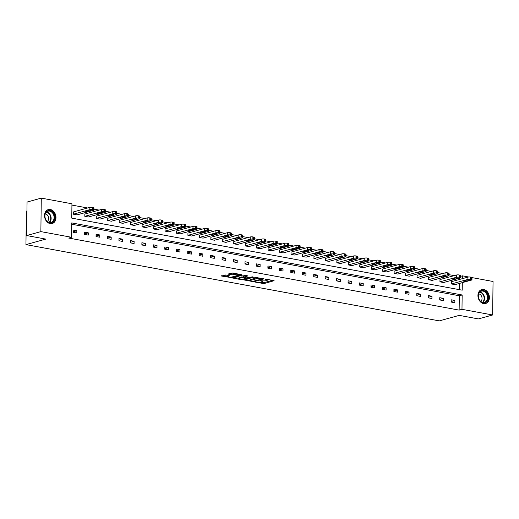 <?xml version="1.0" encoding="UTF-8"?>
<svg xmlns="http://www.w3.org/2000/svg" width="519" height="519" viewBox="0 0 519 519"><rect width="100%" height="100%" fill="white"/><g stroke="black" fill="none" stroke-linecap="round" stroke-linejoin="round"><path stroke-width="0.78" d="M254.829 282.018L263.879 283.614L274.123 280.708L266.111 279.131L265.079 279.228L266.318 279.533A2.919 0.649 -179.3 0 1 267.447 280.059A2.919 0.649 -179.3 0 1 266.837 280.448L266 280.682A2.919 0.649 -179.3 0 1 261.907 280.753L260.019 280.584L261.128 280.967A2.919 0.649 -179.3 0 1 262.257 281.499A2.919 0.649 -179.3 0 1 261.647 281.888L260.81 282.115A2.919 0.649 -179.3 0 1 256.717 282.187L254.829 282.018M50.343 209.501A7.247 5.599 -105.5 0 1 55.903 216.339A7.247 5.599 -105.5 0 1 52.185 223.546A7.247 5.599 -105.5 0 1 50.168 223.624A7.247 5.599 -105.5 0 1 44.602 216.78A7.247 5.599 -105.5 0 1 48.319 209.579A7.247 5.599 -105.5 0 1 50.343 209.501M483.753 289.479A7.247 5.599 -105.5 0 1 489.32 296.317A7.247 5.599 -105.5 0 1 485.596 303.524A7.247 5.599 -105.5 0 1 483.578 303.602A7.247 5.599 -105.5 0 1 478.012 296.764A7.247 5.599 -105.5 0 1 481.736 289.557A7.247 5.599 -105.5 0 1 483.753 289.479M225.557 274.986L221.626 276.069L231.409 277.62L241.646 274.72L232.791 272.981L227.912 274.071L231.909 274.908L234.873 274.415A2.439 0.545 -179.3 0 1 237.598 274.266A2.439 0.545 -179.3 0 1 239.24 274.804A2.439 0.545 -179.3 0 1 238.734 275.128L232.116 276.958A2.439 0.545 -179.3 0 1 229.398 277.107A2.439 0.545 -179.3 0 1 227.75 276.575A2.439 0.545 -179.3 0 1 228.263 276.244L229.554 275.823L229.197 275.654L225.557 274.986M471.992 277.6L493.05 281.486L492.641 314.981L478.421 318.919L459.218 315.377L439.314 320.885L25.95 244.605L45.854 239.097L26.651 235.555L40.871 231.617L41.28 198.115L71.94 203.779L71.765 218.129L462.215 290.179L462.306 282.634M492.641 314.981L461.981 309.324L462.157 294.974L71.706 222.923L71.531 237.274L40.871 231.617M71.531 237.274L68.683 238.059L459.14 310.115L461.981 309.324M243.878 279.923L253.823 281.759L264.067 278.852L253.927 277.14L243.878 279.923M241.335 279.709L232.48 277.976L242.717 275.07L247.991 275.887L243.534 277.263L246.304 277.873L252.967 276.776L242.62 279.689L241.335 279.709L241.341 279.209M26.651 235.555L27.059 202.053L41.28 198.115M26.956 210.941L26.359 211.103L25.95 244.605M105.376 212.174A1.855 0.415 -179.3 0 1 104.987 212.42L88.483 216.987L84.811 216.313L84.837 214.049L101.341 209.481A1.855 0.415 0.7 0 1 103.949 209.436L104.682 209.572A1.855 0.415 0.7 0 1 105.402 209.91L105.376 212.174A1.855 0.415 -179.3 0 0 104.656 211.836L103.923 211.7A1.855 0.415 -179.3 0 0 101.315 211.746L101.341 209.481M128.29 216.404A1.855 0.415 -179.3 0 1 127.901 216.65L111.397 221.217L107.725 220.536L107.751 218.272L124.255 213.711A1.855 0.415 0.7 0 1 126.863 213.666L127.596 213.802A1.855 0.415 0.7 0 1 128.316 214.139L128.29 216.404A1.855 0.415 -179.3 0 0 127.57 216.066L126.837 215.93A1.855 0.415 -179.3 0 0 124.229 215.969L124.255 213.711M151.198 220.627A1.855 0.415 -179.3 0 1 150.808 220.88L134.304 225.447L130.632 224.766L130.665 222.502L147.169 217.935A1.855 0.415 0.7 0 1 149.77 217.896L150.51 218.025A1.855 0.415 0.7 0 1 151.23 218.363L151.198 220.627A1.855 0.415 -179.3 0 0 150.478 220.29L149.744 220.153A1.855 0.415 -179.3 0 0 147.137 220.199L147.169 217.935M174.112 224.857A1.855 0.415 -179.3 0 1 173.722 225.103L157.218 229.67L153.546 228.996L153.572 226.732L170.076 222.164A1.855 0.415 0.7 0 1 172.684 222.119L173.417 222.255A1.855 0.415 0.7 0 1 174.137 222.593L174.112 224.857A1.855 0.415 -179.3 0 0 173.391 224.519L172.658 224.383A1.855 0.415 -179.3 0 0 170.05 224.429L170.076 222.164M197.025 229.087A1.855 0.415 -179.3 0 1 196.636 229.333L180.132 233.9L176.46 233.219L176.486 230.961L192.99 226.394A1.855 0.415 0.7 0 1 195.598 226.349L196.331 226.485A1.855 0.415 0.7 0 1 197.051 226.822L197.025 229.087A1.855 0.415 -179.3 0 0 196.305 228.749L195.572 228.613A1.855 0.415 -179.3 0 0 192.964 228.658L192.99 226.394M219.933 233.31A1.855 0.415 -179.3 0 1 219.543 233.563L203.039 238.13L199.367 237.449L199.4 235.185L215.904 230.618A1.855 0.415 0.7 0 1 218.505 230.579L219.245 230.715A1.855 0.415 0.7 0 1 219.965 231.052L219.933 233.31A1.855 0.415 -179.3 0 0 219.213 232.973L218.48 232.843A1.855 0.415 -179.3 0 0 215.872 232.882L215.904 230.618M242.847 237.54A1.855 0.415 -179.3 0 1 242.457 237.786L225.953 242.354L222.281 241.679L222.307 239.415L238.811 234.848A1.855 0.415 0.7 0 1 241.419 234.802L242.152 234.938A1.855 0.415 0.7 0 1 242.873 235.276L242.847 237.54A1.855 0.415 -179.3 0 0 242.126 237.202L241.393 237.066A1.855 0.415 -179.3 0 0 238.785 237.112L238.811 234.848M265.76 241.77A1.855 0.415 -179.3 0 1 265.371 242.016L248.867 246.583L245.195 245.909L245.221 243.645L261.725 239.077A1.855 0.415 0.7 0 1 264.333 239.032L265.066 239.168A1.855 0.415 0.7 0 1 265.786 239.506L265.76 241.77A1.855 0.415 -179.3 0 0 265.04 241.432L264.307 241.296A1.855 0.415 -179.3 0 0 261.699 241.341L261.725 239.077M288.668 246A1.855 0.415 -179.3 0 1 288.279 246.246L271.774 250.813L268.102 250.132L268.135 247.868L284.639 243.301A1.855 0.415 0.7 0 1 287.241 243.262L287.98 243.398A1.855 0.415 0.7 0 1 288.7 243.735L288.668 246A1.855 0.415 -179.3 0 0 287.948 245.662L287.215 245.526A1.855 0.415 -179.3 0 0 284.607 245.565L284.639 243.301M311.582 250.223A1.855 0.415 -179.3 0 1 311.192 250.469L294.688 255.037L291.016 254.362L291.042 252.098L307.546 247.531A1.855 0.415 0.7 0 1 310.154 247.485L310.887 247.621A1.855 0.415 0.7 0 1 311.608 247.959L311.582 250.223A1.855 0.415 -179.3 0 0 310.862 249.886L310.128 249.749A1.855 0.415 -179.3 0 0 307.52 249.795L307.546 247.531M334.496 254.453A1.855 0.415 -179.3 0 1 334.106 254.699L317.602 259.266L313.93 258.592L313.956 256.328L330.46 251.76A1.855 0.415 0.7 0 1 333.068 251.715L333.801 251.851A1.855 0.415 0.7 0 1 334.521 252.189L334.496 254.453A1.855 0.415 -179.3 0 0 333.775 254.115L333.036 253.979A1.855 0.415 -179.3 0 0 330.434 254.025L330.46 251.76M357.403 258.683A1.855 0.415 -179.3 0 1 357.014 258.929L340.509 263.496L336.837 262.815L336.87 260.551L353.374 255.99A1.855 0.415 0.7 0 1 355.976 255.945L356.715 256.081A1.855 0.415 0.7 0 1 357.435 256.418L357.403 258.683A1.855 0.415 -179.3 0 0 356.683 258.345L355.95 258.209A1.855 0.415 -179.3 0 0 353.342 258.248L353.374 255.99M380.317 262.906A1.855 0.415 -179.3 0 1 379.927 263.159L363.423 267.726L359.751 267.045L359.777 264.781L376.281 260.214A1.855 0.415 0.7 0 1 378.889 260.175L379.623 260.304A1.855 0.415 0.7 0 1 380.343 260.642L380.317 262.906A1.855 0.415 -179.3 0 0 379.597 262.569L378.864 262.432A1.855 0.415 -179.3 0 0 376.256 262.478L376.281 260.214M403.231 267.136A1.855 0.415 -179.3 0 1 402.841 267.382L386.337 271.95L382.665 271.275L382.691 269.011L399.195 264.443A1.855 0.415 0.7 0 1 401.803 264.398L402.536 264.534A1.855 0.415 0.7 0 1 403.257 264.872L403.231 267.136A1.855 0.415 -179.3 0 0 402.51 266.798L401.771 266.662A1.855 0.415 -179.3 0 0 399.169 266.708L399.195 264.443M426.138 271.366A1.855 0.415 -179.3 0 1 425.749 271.612L409.244 276.179L405.573 275.498L405.605 273.241L422.109 268.673A1.855 0.415 0.7 0 1 424.711 268.628L425.45 268.764A1.855 0.415 0.7 0 1 426.17 269.102L426.138 271.366A1.855 0.415 -179.3 0 0 425.418 271.028L424.685 270.892A1.855 0.415 -179.3 0 0 422.077 270.937L422.109 268.673M449.052 275.589A1.855 0.415 -179.3 0 1 448.663 275.842L432.158 280.409L428.486 279.728L428.512 277.464L445.017 272.897A1.855 0.415 0.7 0 1 447.625 272.858L448.358 272.994A1.855 0.415 0.7 0 1 449.078 273.331L449.052 275.589A1.855 0.415 -179.3 0 0 448.332 275.252L447.599 275.122A1.855 0.415 -179.3 0 0 444.991 275.161L445.017 272.897M471.966 279.819A1.855 0.415 -179.3 0 1 471.576 280.065L455.072 284.633L451.4 283.958L451.426 281.694L467.93 277.127A1.855 0.415 0.7 0 1 470.538 277.081L471.271 277.217A1.855 0.415 0.7 0 1 471.992 277.555L471.966 279.819A1.855 0.415 -179.3 0 0 471.246 279.482L470.506 279.345A1.855 0.415 -179.3 0 0 467.904 279.391L467.93 277.127M459.386 289.654L459.464 283.419M459.51 279.456L459.529 278.119M454.235 275.634L449.065 274.681M442.778 273.519L437.608 272.566M431.321 271.405L426.151 270.451M419.865 269.29L414.694 268.336M408.408 267.175L403.237 266.221M396.957 265.066L391.787 264.106M385.5 262.951L380.33 261.998M374.043 260.836L368.873 259.883M362.586 258.722L357.416 257.768M351.129 256.607L345.959 255.653M339.673 254.492L334.502 253.538M328.222 252.377L323.052 251.423M316.765 250.268L311.595 249.315M305.308 248.153L300.138 247.2M293.851 246.038L288.681 245.085M282.394 243.924L277.224 242.97M270.937 241.809L265.767 240.855M259.487 239.694L254.316 238.74M248.03 237.579L242.86 236.625M236.573 235.47L231.403 234.517M225.116 233.355L219.946 232.402M213.659 231.24L208.489 230.287M202.209 229.126L197.032 228.172M190.752 227.011L185.581 226.057M179.295 224.896L174.125 223.942M167.838 222.787L162.668 221.827M156.381 220.672L151.211 219.719M144.924 218.557L139.754 217.604M133.474 216.442L128.297 215.489M122.017 214.328L116.846 213.374M110.56 212.213L105.389 211.259M99.103 210.098L93.933 209.144M87.646 207.989L71.92 205.083M460.509 277.704A1.855 0.415 -179.3 0 1 460.119 277.957L443.615 282.518L439.943 281.843L439.969 279.579L456.473 275.012A1.855 0.415 0.7 0 1 459.081 274.966L459.815 275.102A1.855 0.415 0.7 0 1 460.535 275.44L460.509 277.704A1.855 0.415 -179.3 0 0 459.789 277.367L459.056 277.23A1.855 0.415 -179.3 0 0 456.448 277.276L456.473 275.012M437.595 273.481A1.855 0.415 -179.3 0 1 437.206 273.727L420.701 278.294L417.029 277.613L417.055 275.349L433.566 270.788A1.855 0.415 0.7 0 1 436.168 270.743L436.901 270.879A1.855 0.415 0.7 0 1 437.621 271.216L437.595 273.481A1.855 0.415 -179.3 0 0 436.875 273.143L436.142 273.007A1.855 0.415 -179.3 0 0 433.534 273.046L433.566 270.788M414.687 269.251A1.855 0.415 -179.3 0 1 414.298 269.497L397.794 274.064L394.122 273.39L394.148 271.126L410.652 266.558A1.855 0.415 0.7 0 1 413.26 266.513L413.993 266.649A1.855 0.415 0.7 0 1 414.713 266.987L414.687 269.251A1.855 0.415 -179.3 0 0 413.961 268.913L413.228 268.777A1.855 0.415 -179.3 0 0 410.626 268.823L410.652 266.558M391.774 265.021A1.855 0.415 -179.3 0 1 391.384 265.267L374.88 269.835L371.208 269.16L371.234 266.896L387.738 262.329A1.855 0.415 0.7 0 1 390.346 262.283L391.079 262.419A1.855 0.415 0.7 0 1 391.8 262.757L391.774 265.021A1.855 0.415 -179.3 0 0 391.054 264.684L390.32 264.547A1.855 0.415 -179.3 0 0 387.712 264.593L387.738 262.329M368.86 260.791A1.855 0.415 -179.3 0 1 368.471 261.044L351.966 265.611L348.294 264.93L348.327 262.666L364.831 258.099A1.855 0.415 0.7 0 1 367.433 258.06L368.166 258.196A1.855 0.415 0.7 0 1 368.886 258.533L368.86 260.791A1.855 0.415 -179.3 0 0 368.14 260.454L367.407 260.324A1.855 0.415 -179.3 0 0 364.799 260.363L364.831 258.099M345.952 256.568A1.855 0.415 -179.3 0 1 345.563 256.814L329.059 261.381L325.387 260.707L325.413 258.443L341.917 253.875A1.855 0.415 0.7 0 1 344.525 253.83L345.258 253.966A1.855 0.415 0.7 0 1 345.978 254.304L345.952 256.568A1.855 0.415 -179.3 0 0 345.232 256.23L344.493 256.094A1.855 0.415 -179.3 0 0 341.891 256.139L341.917 253.875M323.039 252.338A1.855 0.415 -179.3 0 1 322.649 252.584L306.145 257.152L302.473 256.477L302.499 254.213L319.003 249.645A1.855 0.415 0.7 0 1 321.611 249.6L322.344 249.736A1.855 0.415 0.7 0 1 323.065 250.074L323.039 252.338A1.855 0.415 -179.3 0 0 322.318 252L321.585 251.864A1.855 0.415 -179.3 0 0 318.977 251.91L319.003 249.645M300.125 248.108A1.855 0.415 -179.3 0 1 299.735 248.361L283.231 252.928L279.559 252.247L279.592 249.983L296.096 245.416A1.855 0.415 0.7 0 1 298.697 245.377L299.431 245.506A1.855 0.415 0.7 0 1 300.151 245.844L300.125 248.108A1.855 0.415 -179.3 0 0 299.405 247.771L298.672 247.634A1.855 0.415 -179.3 0 0 296.064 247.68L296.096 245.416M277.217 243.885A1.855 0.415 -179.3 0 1 276.828 244.131L260.324 248.698L256.652 248.017L256.678 245.759L273.182 241.192A1.855 0.415 0.7 0 1 275.79 241.147L276.523 241.283A1.855 0.415 0.7 0 1 277.243 241.62L277.217 243.885A1.855 0.415 -179.3 0 0 276.497 243.547L275.758 243.411A1.855 0.415 -179.3 0 0 273.156 243.456L273.182 241.192M254.304 239.655A1.855 0.415 -179.3 0 1 253.914 239.901L237.41 244.468L233.738 243.794L233.764 241.53L250.268 236.962A1.855 0.415 0.7 0 1 252.876 236.917L253.609 237.053A1.855 0.415 0.7 0 1 254.329 237.391L254.304 239.655A1.855 0.415 -179.3 0 0 253.583 239.317L252.85 239.181A1.855 0.415 -179.3 0 0 250.242 239.227L250.268 236.962M231.39 235.425A1.855 0.415 -179.3 0 1 231 235.678L214.496 240.239L210.824 239.564L210.857 237.3L227.361 232.733A1.855 0.415 0.7 0 1 229.962 232.687L230.696 232.823A1.855 0.415 0.7 0 1 231.416 233.161L231.39 235.425A1.855 0.415 -179.3 0 0 230.67 235.088L229.936 234.951A1.855 0.415 -179.3 0 0 227.328 234.997L227.361 232.733M208.482 231.202A1.855 0.415 -179.3 0 1 208.093 231.448L191.589 236.015L187.917 235.334L187.943 233.07L204.447 228.509A1.855 0.415 0.7 0 1 207.055 228.464L207.788 228.6A1.855 0.415 0.7 0 1 208.508 228.937L208.482 231.202A1.855 0.415 -179.3 0 0 207.762 230.864L207.023 230.728A1.855 0.415 -179.3 0 0 204.421 230.767L204.447 228.509M185.568 226.972A1.855 0.415 -179.3 0 1 185.179 227.218L168.675 231.785L165.003 231.111L165.029 228.847L181.533 224.279A1.855 0.415 0.7 0 1 184.141 224.234L184.874 224.37A1.855 0.415 0.7 0 1 185.594 224.708L185.568 226.972A1.855 0.415 -179.3 0 0 184.848 226.634L184.115 226.498A1.855 0.415 -179.3 0 0 181.507 226.544L181.533 224.279M162.655 222.742A1.855 0.415 -179.3 0 1 162.265 222.988L145.761 227.556L142.089 226.881L142.122 224.617L158.626 220.05A1.855 0.415 0.7 0 1 161.227 220.004L161.96 220.14A1.855 0.415 0.7 0 1 162.687 220.478L162.655 222.742A1.855 0.415 -179.3 0 0 161.934 222.404L161.201 222.268A1.855 0.415 -179.3 0 0 158.593 222.314L158.626 220.05M139.747 218.512A1.855 0.415 -179.3 0 1 139.358 218.765L122.854 223.332L119.182 222.651L119.208 220.387L135.712 215.82A1.855 0.415 0.7 0 1 138.32 215.781L139.053 215.917A1.855 0.415 0.7 0 1 139.773 216.254L139.747 218.512A1.855 0.415 -179.3 0 0 139.027 218.175L138.288 218.045A1.855 0.415 -179.3 0 0 135.686 218.084L135.712 215.82M116.833 214.289A1.855 0.415 -179.3 0 1 116.444 214.535L99.94 219.102L96.268 218.428L96.294 216.163L112.798 211.596A1.855 0.415 0.7 0 1 115.406 211.551L116.139 211.687A1.855 0.415 0.7 0 1 116.859 212.024L116.833 214.289A1.855 0.415 -179.3 0 0 116.113 213.951L115.38 213.815A1.855 0.415 -179.3 0 0 112.772 213.86L112.798 211.596M93.92 210.059A1.855 0.415 -179.3 0 1 93.53 210.305L77.026 214.872L73.354 214.198L73.387 211.934L89.891 207.366A1.855 0.415 0.7 0 1 92.492 207.321L93.232 207.457A1.855 0.415 0.7 0 1 93.952 207.795L93.92 210.059A1.855 0.415 -179.3 0 0 93.199 209.721L92.466 209.585A1.855 0.415 -179.3 0 0 89.858 209.631L89.891 207.366M460.522 276.342L462.39 275.829L468.754 277.003M462.358 278.671L462.39 275.829M459.14 310.115L459.315 295.765L71.687 224.234M459.315 295.765L462.157 294.974M73.16 230.04L76.831 230.721L76.806 232.979L73.134 232.304L73.16 230.04M84.616 232.155L88.288 232.83L88.262 235.094L84.591 234.419L84.616 232.155M96.073 234.27L99.745 234.945L99.719 237.209L96.047 236.534L96.073 234.27M107.53 236.385L111.202 237.06L111.176 239.324L107.504 238.649L107.53 236.385M118.987 238.493L122.659 239.175L122.633 241.439L118.961 240.758L118.987 238.493M130.444 240.608L134.116 241.29L134.084 243.554L130.412 242.873L130.444 240.608M141.895 242.723L145.567 243.405L145.541 245.662L141.869 244.987L141.895 242.723M153.352 244.838L157.023 245.513L156.998 247.777L153.326 247.102L153.352 244.838M164.808 246.953L168.48 247.628L168.454 249.892L164.782 249.217L164.808 246.953M176.265 249.068L179.937 249.743L179.911 252.007L176.239 251.332L176.265 249.068M187.722 251.183L191.394 251.858L191.362 254.122L187.696 253.441L187.722 251.183M199.179 253.291L202.851 253.973L202.819 256.237L199.147 255.556L199.179 253.291M210.63 255.406L214.302 256.088L214.276 258.352L210.604 257.671L210.63 255.406M222.087 257.521L225.759 258.203L225.733 260.46L222.061 259.785L222.087 257.521M233.544 259.636L237.215 260.311L237.189 262.575L233.518 261.9L233.544 259.636M245 261.751L248.672 262.426L248.646 264.69L244.974 264.015L245 261.751M256.457 263.866L260.129 264.541L260.097 266.805L256.431 266.13L256.457 263.866M267.914 265.981L271.586 266.656L271.554 268.92L267.882 268.239L267.914 265.981M279.365 268.089L283.037 268.771L283.011 271.035L279.339 270.354L279.365 268.089M290.822 270.204L294.494 270.886L294.468 273.15L290.796 272.469L290.822 270.204M302.279 272.319L305.951 273L305.925 275.258L302.253 274.583L302.279 272.319M313.736 274.434L317.407 275.109L317.381 277.373L313.71 276.698L313.736 274.434M325.192 276.549L328.864 277.224L328.832 279.488L325.16 278.813L325.192 276.549M336.649 278.664L340.321 279.339L340.289 281.603L336.617 280.928L336.649 278.664M348.1 280.773L351.772 281.454L351.746 283.718L348.074 283.037L348.1 280.773M359.557 282.887L363.229 283.569L363.203 285.833L359.531 285.152L359.557 282.887M371.014 285.002L374.686 285.684L374.66 287.948L370.988 287.267L371.014 285.002M382.471 287.117L386.142 287.792L386.117 290.056L382.445 289.381L382.471 287.117M393.927 289.232L397.599 289.907L397.567 292.171L393.895 291.496L393.927 289.232M405.384 291.347L409.056 292.022L409.024 294.286L405.352 293.611L405.384 291.347M416.835 293.462L420.507 294.137L420.481 296.401L416.809 295.72L416.835 293.462M428.292 295.571L431.964 296.252L431.938 298.516L428.266 297.835L428.292 295.571M439.749 297.685L443.421 298.367L443.395 300.631L439.723 299.95L439.749 297.685M451.206 299.8L454.878 300.482L454.852 302.739L451.18 302.064L451.206 299.8M454.878 300.482L451.186 301.5M443.421 298.367L439.729 299.385M431.964 296.252L428.272 297.27M420.507 294.137L416.815 295.162M409.056 292.022L405.358 293.047M397.599 289.907L393.908 290.932M386.142 287.792L382.451 288.817M374.686 285.684L370.994 286.702M363.229 283.569L359.537 284.587M351.772 281.454L348.08 282.472M340.321 279.339L336.623 280.364M328.864 277.224L325.173 278.249M317.407 275.109L313.716 276.134M305.951 273L302.259 274.019M294.494 270.886L290.802 271.904M283.037 268.771L279.345 269.789M271.586 266.656L267.888 267.674M260.129 264.541L256.438 265.566M248.672 262.426L244.981 263.451M237.215 260.311L233.524 261.336M225.759 258.203L222.067 259.221M214.302 256.088L210.61 257.106M202.851 253.973L199.153 254.991M191.394 251.858L187.703 252.876M179.937 249.743L176.246 250.768M168.48 247.628L164.789 248.653M157.023 245.513L153.332 246.538M145.567 243.405L141.875 244.423M134.116 241.29L130.418 242.308M122.659 239.175L118.968 240.193M111.202 237.06L107.511 238.085M99.745 234.945L96.054 235.97M88.288 232.83L84.597 233.855M76.831 230.721L73.14 231.74M260.077 282.258L263.892 282.706L272.533 280.318M245.286 279.533L250.359 280.468M252.532 281.415L262.251 278.963L261.089 278.567A2.919 0.649 -179.3 0 0 256.996 278.632L250.969 280.305A2.919 0.649 -179.3 0 0 250.359 280.695A2.919 0.649 -179.3 0 0 251.488 281.22L252.532 281.415M257.742 277.587A2.919 0.649 -179.3 0 0 257.009 277.73L256.996 278.632M250.359 280.695L250.372 279.786A2.919 0.649 -179.3 0 1 250.982 279.397L257.009 277.73M238.987 278.372L234.082 277.464M246.402 275.492L243.735 276.231L243.534 277.263M239.499 278.307A2.439 0.545 -179.3 0 0 238.987 278.632A2.439 0.545 -179.3 0 0 240.634 279.17A2.439 0.545 -179.3 0 0 243.353 279.021L245.682 278.372L245.519 278.087L241.828 277.665L239.499 278.307L239.506 277.406A2.439 0.545 -179.3 0 0 239 277.73L238.987 278.632M239.506 277.406L243.541 276.815M228.003 275.433A2.439 0.545 -179.3 0 0 227.763 275.667L227.75 276.575M235.237 273.435A2.439 0.545 -179.3 0 0 234.886 273.513L234.873 274.415M229.515 273.558L231.915 274L234.886 273.513M239.246 274.551L240.057 274.324M222.872 275.394L227.75 276.296M451.4 283.958L467.904 279.391M466.516 280.078L463.785 280.837A1.486 0.331 -179.3 0 0 463.473 281.032A1.486 0.331 -179.3 0 0 464.479 281.356A1.486 0.331 -179.3 0 0 466.133 281.266L468.865 280.513A1.486 0.331 -179.3 0 0 469.176 280.312A1.486 0.331 -179.3 0 0 468.177 279.988A1.486 0.331 -179.3 0 0 466.516 280.078M439.943 281.843L456.448 277.276M455.059 277.963L452.328 278.722A1.486 0.331 -179.3 0 0 452.017 278.917A1.486 0.331 -179.3 0 0 453.022 279.248A1.486 0.331 -179.3 0 0 454.683 279.157L457.408 278.398A1.486 0.331 -179.3 0 0 457.719 278.197A1.486 0.331 -179.3 0 0 456.72 277.873A1.486 0.331 -179.3 0 0 455.059 277.963M428.486 279.728L444.991 275.161M443.602 275.849L440.878 276.608A1.486 0.331 -179.3 0 0 440.566 276.802A1.486 0.331 -179.3 0 0 441.565 277.133A1.486 0.331 -179.3 0 0 443.226 277.042L445.957 276.283A1.486 0.331 -179.3 0 0 446.269 276.089A1.486 0.331 -179.3 0 0 445.263 275.758A1.486 0.331 -179.3 0 0 443.602 275.849M487.542 294.403A6.267 4.84 -105.5 0 1 485.622 302.415A6.267 4.84 -105.5 0 1 478.881 298.931A6.267 4.84 -105.5 0 1 480.795 290.919A6.267 4.84 -105.5 0 1 487.542 294.403M478.92 298.84A5.806 4.483 74.5 0 0 484.474 302.337A5.806 4.483 74.5 0 0 486.939 294.649A5.806 4.483 74.5 0 0 481.379 291.146A5.806 4.483 74.5 0 0 478.92 298.84M480.789 301.409A4.133 3.192 74.5 0 0 481.632 296.401A4.133 3.192 74.5 0 0 478.693 293.845M484.947 303.647A7.201 5.56 74.5 0 0 485.129 303.602A7.201 5.56 74.5 0 0 488.184 294.065A7.201 5.56 74.5 0 0 481.288 289.725A7.201 5.56 74.5 0 0 481.113 289.784M54.132 214.425A6.267 4.84 -105.5 0 1 52.211 222.437A6.267 4.84 -105.5 0 1 45.471 218.953A6.267 4.84 -105.5 0 1 47.385 210.941A6.267 4.84 -105.5 0 1 54.132 214.425M45.503 218.862A5.806 4.483 74.5 0 0 51.063 222.359A5.806 4.483 74.5 0 0 53.522 214.671A5.806 4.483 74.5 0 0 47.969 211.168A5.806 4.483 74.5 0 0 45.503 218.862M47.378 221.431A4.133 3.192 74.5 0 0 48.215 216.423A4.133 3.192 74.5 0 0 45.283 213.867M51.537 223.67A7.201 5.56 74.5 0 0 51.718 223.624A7.201 5.56 74.5 0 0 54.767 214.088A7.201 5.56 74.5 0 0 47.878 209.747A7.201 5.56 74.5 0 0 47.703 209.806L47.878 209.747M417.029 277.613L433.534 273.046M432.152 273.74L429.421 274.493A1.486 0.331 -179.3 0 0 429.109 274.694A1.486 0.331 -179.3 0 0 430.108 275.018A1.486 0.331 -179.3 0 0 431.769 274.927L434.5 274.168A1.486 0.331 -179.3 0 0 434.812 273.974A1.486 0.331 -179.3 0 0 433.806 273.643A1.486 0.331 -179.3 0 0 432.152 273.74M405.573 275.498L422.077 270.937M420.695 271.625L417.964 272.378A1.486 0.331 -179.3 0 0 417.652 272.579A1.486 0.331 -179.3 0 0 418.658 272.903A1.486 0.331 -179.3 0 0 420.312 272.812L423.043 272.06A1.486 0.331 -179.3 0 0 423.355 271.859A1.486 0.331 -179.3 0 0 422.349 271.534A1.486 0.331 -179.3 0 0 420.695 271.625M394.122 273.39L410.626 268.823M409.238 269.51L406.507 270.263A1.486 0.331 -179.3 0 0 406.195 270.464A1.486 0.331 -179.3 0 0 407.201 270.788A1.486 0.331 -179.3 0 0 408.855 270.697L411.586 269.945A1.486 0.331 -179.3 0 0 411.898 269.744A1.486 0.331 -179.3 0 0 410.892 269.419A1.486 0.331 -179.3 0 0 409.238 269.51M382.665 271.275L399.169 266.708M397.781 267.395L395.05 268.148A1.486 0.331 -179.3 0 0 394.738 268.349A1.486 0.331 -179.3 0 0 395.744 268.673A1.486 0.331 -179.3 0 0 397.398 268.583L400.13 267.83A1.486 0.331 -179.3 0 0 400.441 267.629A1.486 0.331 -179.3 0 0 399.442 267.304A1.486 0.331 -179.3 0 0 397.781 267.395M371.208 269.16L387.712 264.593M386.324 265.28L383.593 266.039A1.486 0.331 -179.3 0 0 383.281 266.234A1.486 0.331 -179.3 0 0 384.287 266.558A1.486 0.331 -179.3 0 0 385.948 266.468L388.673 265.715A1.486 0.331 -179.3 0 0 388.984 265.514A1.486 0.331 -179.3 0 0 387.985 265.19A1.486 0.331 -179.3 0 0 386.324 265.28M359.751 267.045L376.256 262.478M374.867 263.165L372.142 263.924A1.486 0.331 -179.3 0 0 371.831 264.119A1.486 0.331 -179.3 0 0 372.83 264.45A1.486 0.331 -179.3 0 0 374.491 264.359L377.222 263.6A1.486 0.331 -179.3 0 0 377.534 263.405A1.486 0.331 -179.3 0 0 376.528 263.075A1.486 0.331 -179.3 0 0 374.867 263.165M348.294 264.93L364.799 260.363M363.417 261.051L360.686 261.81A1.486 0.331 -179.3 0 0 360.374 262.004A1.486 0.331 -179.3 0 0 361.373 262.335A1.486 0.331 -179.3 0 0 363.034 262.244L365.765 261.485A1.486 0.331 -179.3 0 0 366.077 261.291A1.486 0.331 -179.3 0 0 365.071 260.96A1.486 0.331 -179.3 0 0 363.417 261.051M336.837 262.815L353.342 258.248M351.96 258.942L349.229 259.695A1.486 0.331 -179.3 0 0 348.917 259.896A1.486 0.331 -179.3 0 0 349.923 260.22A1.486 0.331 -179.3 0 0 351.577 260.129L354.308 259.37A1.486 0.331 -179.3 0 0 354.62 259.176A1.486 0.331 -179.3 0 0 353.614 258.845A1.486 0.331 -179.3 0 0 351.96 258.942M325.387 260.707L341.891 256.139M340.503 256.827L337.772 257.58A1.486 0.331 -179.3 0 0 337.46 257.781A1.486 0.331 -179.3 0 0 338.466 258.105A1.486 0.331 -179.3 0 0 340.12 258.014L342.851 257.262A1.486 0.331 -179.3 0 0 343.163 257.061A1.486 0.331 -179.3 0 0 342.157 256.736A1.486 0.331 -179.3 0 0 340.503 256.827M313.93 258.592L330.434 254.025M329.046 254.712L326.315 255.465A1.486 0.331 -179.3 0 0 326.003 255.666A1.486 0.331 -179.3 0 0 327.009 255.99A1.486 0.331 -179.3 0 0 328.663 255.899L331.394 255.147A1.486 0.331 -179.3 0 0 331.706 254.946A1.486 0.331 -179.3 0 0 330.707 254.621A1.486 0.331 -179.3 0 0 329.046 254.712M302.473 256.477L318.977 251.91M317.589 252.597L314.858 253.35A1.486 0.331 -179.3 0 0 314.546 253.551A1.486 0.331 -179.3 0 0 315.552 253.875A1.486 0.331 -179.3 0 0 317.213 253.785L319.938 253.032A1.486 0.331 -179.3 0 0 320.249 252.831A1.486 0.331 -179.3 0 0 319.25 252.506A1.486 0.331 -179.3 0 0 317.589 252.597M291.016 254.362L307.52 249.795M306.132 250.482L303.407 251.241A1.486 0.331 -179.3 0 0 303.096 251.436A1.486 0.331 -179.3 0 0 304.095 251.767A1.486 0.331 -179.3 0 0 305.756 251.67L308.487 250.917A1.486 0.331 -179.3 0 0 308.799 250.716A1.486 0.331 -179.3 0 0 307.793 250.392A1.486 0.331 -179.3 0 0 306.132 250.482M279.559 252.247L296.064 247.68M294.682 248.367L291.95 249.126A1.486 0.331 -179.3 0 0 291.639 249.321A1.486 0.331 -179.3 0 0 292.638 249.652A1.486 0.331 -179.3 0 0 294.299 249.561L297.03 248.802A1.486 0.331 -179.3 0 0 297.342 248.607A1.486 0.331 -179.3 0 0 296.336 248.277A1.486 0.331 -179.3 0 0 294.682 248.367M268.102 250.132L284.607 245.565M283.225 246.253L280.494 247.012A1.486 0.331 -179.3 0 0 280.182 247.213A1.486 0.331 -179.3 0 0 281.188 247.537A1.486 0.331 -179.3 0 0 282.842 247.446L285.573 246.687A1.486 0.331 -179.3 0 0 285.885 246.493A1.486 0.331 -179.3 0 0 284.879 246.162A1.486 0.331 -179.3 0 0 283.225 246.253M256.652 248.017L273.156 243.456M271.768 244.144L269.037 244.897A1.486 0.331 -179.3 0 0 268.725 245.098A1.486 0.331 -179.3 0 0 269.731 245.422A1.486 0.331 -179.3 0 0 271.385 245.331L274.116 244.572A1.486 0.331 -179.3 0 0 274.428 244.378A1.486 0.331 -179.3 0 0 273.422 244.053A1.486 0.331 -179.3 0 0 271.768 244.144M245.195 245.909L261.699 241.341M260.311 242.029L257.58 242.782A1.486 0.331 -179.3 0 0 257.268 242.983A1.486 0.331 -179.3 0 0 258.274 243.307A1.486 0.331 -179.3 0 0 259.935 243.216L262.659 242.464A1.486 0.331 -179.3 0 0 262.971 242.263A1.486 0.331 -179.3 0 0 261.972 241.938A1.486 0.331 -179.3 0 0 260.311 242.029M233.738 243.794L250.242 239.227M248.854 239.914L246.123 240.667A1.486 0.331 -179.3 0 0 245.811 240.868A1.486 0.331 -179.3 0 0 246.817 241.192A1.486 0.331 -179.3 0 0 248.478 241.101L251.202 240.349A1.486 0.331 -179.3 0 0 251.514 240.148A1.486 0.331 -179.3 0 0 250.515 239.823A1.486 0.331 -179.3 0 0 248.854 239.914M222.281 241.679L238.785 237.112M237.397 237.799L234.672 238.558A1.486 0.331 -179.3 0 0 234.361 238.753A1.486 0.331 -179.3 0 0 235.36 239.077A1.486 0.331 -179.3 0 0 237.021 238.987L239.752 238.234A1.486 0.331 -179.3 0 0 240.063 238.033A1.486 0.331 -179.3 0 0 239.058 237.708A1.486 0.331 -179.3 0 0 237.397 237.799M210.824 239.564L227.328 234.997M225.947 235.684L223.215 236.443A1.486 0.331 -179.3 0 0 222.904 236.638A1.486 0.331 -179.3 0 0 223.903 236.969A1.486 0.331 -179.3 0 0 225.564 236.872L228.295 236.119A1.486 0.331 -179.3 0 0 228.607 235.918A1.486 0.331 -179.3 0 0 227.601 235.594A1.486 0.331 -179.3 0 0 225.947 235.684M199.367 237.449L215.872 232.882M214.49 233.569L211.758 234.329A1.486 0.331 -179.3 0 0 211.447 234.523A1.486 0.331 -179.3 0 0 212.453 234.854A1.486 0.331 -179.3 0 0 214.107 234.763L216.838 234.004A1.486 0.331 -179.3 0 0 217.15 233.81A1.486 0.331 -179.3 0 0 216.144 233.479A1.486 0.331 -179.3 0 0 214.49 233.569M187.917 235.334L204.421 230.767M203.033 231.461L200.302 232.214A1.486 0.331 -179.3 0 0 199.99 232.415A1.486 0.331 -179.3 0 0 200.996 232.739A1.486 0.331 -179.3 0 0 202.65 232.648L205.381 231.889A1.486 0.331 -179.3 0 0 205.693 231.695A1.486 0.331 -179.3 0 0 204.687 231.364A1.486 0.331 -179.3 0 0 203.033 231.461M176.46 233.219L192.964 228.658M191.576 229.346L188.845 230.099A1.486 0.331 -179.3 0 0 188.533 230.3A1.486 0.331 -179.3 0 0 189.539 230.624A1.486 0.331 -179.3 0 0 191.2 230.533L193.924 229.781A1.486 0.331 -179.3 0 0 194.236 229.58A1.486 0.331 -179.3 0 0 193.237 229.255A1.486 0.331 -179.3 0 0 191.576 229.346M165.003 231.111L181.507 226.544M180.119 227.231L177.388 227.984A1.486 0.331 -179.3 0 0 177.083 228.185A1.486 0.331 -179.3 0 0 178.082 228.509A1.486 0.331 -179.3 0 0 179.743 228.418L182.467 227.666A1.486 0.331 -179.3 0 0 182.779 227.465A1.486 0.331 -179.3 0 0 181.78 227.14A1.486 0.331 -179.3 0 0 180.119 227.231M153.546 228.996L170.05 224.429M168.662 225.116L165.937 225.869A1.486 0.331 -179.3 0 0 165.626 226.07A1.486 0.331 -179.3 0 0 166.625 226.394A1.486 0.331 -179.3 0 0 168.286 226.303L171.017 225.551A1.486 0.331 -179.3 0 0 171.328 225.35A1.486 0.331 -179.3 0 0 170.323 225.025A1.486 0.331 -179.3 0 0 168.662 225.116M142.089 226.881L158.593 222.314M157.212 223.001L154.48 223.76A1.486 0.331 -179.3 0 0 154.169 223.955A1.486 0.331 -179.3 0 0 155.175 224.279A1.486 0.331 -179.3 0 0 156.829 224.189L159.56 223.436A1.486 0.331 -179.3 0 0 159.871 223.235A1.486 0.331 -179.3 0 0 158.866 222.911A1.486 0.331 -179.3 0 0 157.212 223.001M130.632 224.766L147.137 220.199M145.755 220.886L143.023 221.645A1.486 0.331 -179.3 0 0 142.712 221.84A1.486 0.331 -179.3 0 0 143.718 222.171A1.486 0.331 -179.3 0 0 145.372 222.08L148.103 221.321A1.486 0.331 -179.3 0 0 148.415 221.12A1.486 0.331 -179.3 0 0 147.409 220.796A1.486 0.331 -179.3 0 0 145.755 220.886M119.182 222.651L135.686 218.084M134.298 218.771L131.567 219.531A1.486 0.331 -179.3 0 0 131.255 219.725A1.486 0.331 -179.3 0 0 132.261 220.056A1.486 0.331 -179.3 0 0 133.915 219.965L136.646 219.206A1.486 0.331 -179.3 0 0 136.958 219.012A1.486 0.331 -179.3 0 0 135.952 218.681A1.486 0.331 -179.3 0 0 134.298 218.771M107.725 220.536L124.229 215.969M122.841 216.663L120.11 217.416A1.486 0.331 -179.3 0 0 119.798 217.617A1.486 0.331 -179.3 0 0 120.804 217.941A1.486 0.331 -179.3 0 0 122.465 217.85L125.189 217.091A1.486 0.331 -179.3 0 0 125.501 216.897A1.486 0.331 -179.3 0 0 124.502 216.566A1.486 0.331 -179.3 0 0 122.841 216.663M96.268 218.428L112.772 213.86M111.384 214.548L108.659 215.301A1.486 0.331 -179.3 0 0 108.348 215.502A1.486 0.331 -179.3 0 0 109.347 215.826A1.486 0.331 -179.3 0 0 111.008 215.735L113.739 214.983A1.486 0.331 -179.3 0 0 114.044 214.782A1.486 0.331 -179.3 0 0 113.045 214.457A1.486 0.331 -179.3 0 0 111.384 214.548M84.811 216.313L101.315 211.746M99.927 212.433L97.202 213.186A1.486 0.331 -179.3 0 0 96.891 213.387A1.486 0.331 -179.3 0 0 97.89 213.711A1.486 0.331 -179.3 0 0 99.551 213.62L102.282 212.868A1.486 0.331 -179.3 0 0 102.593 212.667A1.486 0.331 -179.3 0 0 101.588 212.342A1.486 0.331 -179.3 0 0 99.927 212.433M73.354 214.198L89.858 209.631M88.477 210.318L85.745 211.071A1.486 0.331 -179.3 0 0 85.434 211.272A1.486 0.331 -179.3 0 0 86.439 211.596A1.486 0.331 -179.3 0 0 88.094 211.505L90.825 210.753A1.486 0.331 -179.3 0 0 91.136 210.552A1.486 0.331 -179.3 0 0 90.131 210.227A1.486 0.331 -179.3 0 0 88.477 210.318M261.128 280.61L261.128 280.967M266.325 279.17L266.318 279.533M263.892 282.706L263.879 283.614M262.614 282.725L262.601 283.634M253.83 281.292L253.823 281.759M252.552 281.421L252.545 281.778M244.047 279.877L244.04 280.208M262.14 278.398L262.134 278.761M261.096 278.203L261.089 278.567M250.982 279.397L250.969 280.305M232.836 277.808L232.83 278.139M243.735 276.231L243.722 277.14M242.626 279.151L242.62 279.689M245.526 277.73L245.519 278.087M243.119 276.737L243.106 277.639M241.841 276.757L241.828 277.665M228.269 275.485L228.263 276.244M233.2 273.98L233.187 274.882M231.915 274L231.909 274.908M228.269 273.902L228.269 274.233M231.416 277.088L231.409 277.62M230.138 277.146L230.131 277.639M221.626 275.738L221.626 276.069M471.246 279.482L471.271 277.217M470.506 279.345L470.538 277.081M468.871 280.111L468.865 280.513M466.146 280.182L466.133 281.266M459.789 277.367L459.815 275.102M459.056 277.23L459.081 274.966M457.414 277.996L457.408 278.398M454.696 278.067L454.683 279.157M448.332 275.252L448.358 272.994M447.599 275.122L447.625 272.858M445.957 275.881L445.957 276.283M443.239 275.952L443.226 277.042M479.991 291.899A5.806 4.483 -105.5 0 1 483.974 295.467A5.806 4.483 -105.5 0 1 482.897 302.408M482.527 302.324A5.618 4.334 74.5 0 0 483.559 295.616A5.618 4.334 74.5 0 0 479.712 292.165M46.58 211.921A5.806 4.483 -105.5 0 1 50.564 215.489A5.806 4.483 -105.5 0 1 49.487 222.43M49.11 222.346A5.618 4.334 74.5 0 0 50.148 215.638A5.618 4.334 74.5 0 0 46.301 212.187M436.875 273.143L436.901 270.879M436.142 273.007L436.168 270.743M434.507 273.766L434.5 274.168M431.782 273.837L431.769 274.927M425.418 271.028L425.45 268.764M424.685 270.892L424.711 268.628M423.05 271.651L423.043 272.06M420.325 271.722L420.312 272.812M413.961 268.913L413.993 266.649M413.228 268.777L413.26 266.513M411.593 269.536L411.586 269.945M408.868 269.608L408.855 270.697M402.51 266.798L402.536 264.534M401.771 266.662L401.803 264.398M400.136 267.421L400.13 267.83M397.418 267.499L397.398 268.583M391.054 264.684L391.079 262.419M390.32 264.547L390.346 262.283M388.679 265.313L388.673 265.715M385.961 265.384L385.948 266.468M379.597 262.569L379.623 260.304M378.864 262.432L378.889 260.175M377.222 263.198L377.222 263.6M374.504 263.269L374.491 264.359M368.14 260.454L368.166 258.196M367.407 260.324L367.433 258.06M365.772 261.083L365.765 261.485M363.047 261.154L363.034 262.244M356.683 258.345L356.715 256.081M355.95 258.209L355.976 255.945M354.315 258.968L354.308 259.37M351.59 259.039L351.577 260.129M345.232 256.23L345.258 253.966M344.493 256.094L344.525 253.83M342.858 256.853L342.851 257.262M340.133 256.924L340.12 258.014M333.775 254.115L333.801 251.851M333.036 253.979L333.068 251.715M331.401 254.738L331.394 255.147M328.683 254.816L328.663 255.899M322.318 252L322.344 249.736M321.585 251.864L321.611 249.6M319.944 252.623L319.938 253.032M317.226 252.701L317.213 253.785M310.862 249.886L310.887 247.621M310.128 249.749L310.154 247.485M308.487 250.515L308.487 250.917M305.769 250.586L305.756 251.67M299.405 247.771L299.431 245.506M298.672 247.634L298.697 245.377M297.037 248.4L297.03 248.802M294.312 248.471L294.299 249.561M287.948 245.662L287.98 243.398M287.215 245.526L287.241 243.262M285.58 246.285L285.573 246.687M282.855 246.356L282.842 247.446M276.497 243.547L276.523 241.283M275.758 243.411L275.79 241.147M274.123 244.17L274.116 244.572M271.398 244.241L271.385 245.331M265.04 241.432L265.066 239.168M264.307 241.296L264.333 239.032M262.666 242.055L262.659 242.464M259.948 242.126L259.935 243.216M253.583 239.317L253.609 237.053M252.85 239.181L252.876 236.917M251.209 239.94L251.202 240.349M248.491 240.018L248.478 241.101M242.126 237.202L242.152 234.938M241.393 237.066L241.419 234.802M239.752 237.832L239.752 238.234M237.034 237.903L237.021 238.987M230.67 235.088L230.696 232.823M229.936 234.951L229.962 232.687M228.302 235.717L228.295 236.119M225.577 235.788L225.564 236.872M219.213 232.973L219.245 230.715M218.48 232.843L218.505 230.579M216.845 233.602L216.838 234.004M214.12 233.673L214.107 234.763M207.762 230.864L207.788 228.6M207.023 230.728L207.055 228.464M205.388 231.487L205.381 231.889M202.663 231.558L202.65 232.648M196.305 228.749L196.331 226.485M195.572 228.613L195.598 226.349M193.931 229.372L193.924 229.781M191.213 229.443L191.2 230.533M184.848 226.634L184.874 224.37M184.115 226.498L184.141 224.234M182.474 227.257L182.467 227.666M179.756 227.328L179.743 228.418M173.391 224.519L173.417 222.255M172.658 224.383L172.684 222.119M171.017 225.142L171.017 225.551M168.299 225.22L168.286 226.303M161.934 222.404L161.96 220.14M161.201 222.268L161.227 220.004M159.567 223.034L159.56 223.436M156.842 223.105L156.829 224.189M150.478 220.29L150.51 218.025M149.744 220.153L149.77 217.896M148.11 220.919L148.103 221.321M145.385 220.99L145.372 222.08M139.027 218.175L139.053 215.917M138.288 218.045L138.32 215.781M136.653 218.804L136.646 219.206M133.928 218.875L133.915 219.965M127.57 216.066L127.596 213.802M126.837 215.93L126.863 213.666M125.196 216.689L125.189 217.091M122.478 216.76L122.465 217.85M116.113 213.951L116.139 211.687M115.38 213.815L115.406 211.551M113.739 214.574L113.739 214.983M111.021 214.645L111.008 215.735M104.656 211.836L104.682 209.572M103.923 211.7L103.949 209.436M102.282 212.459L102.282 212.868M99.564 212.537L99.551 213.62M93.199 209.721L93.232 207.457M92.466 209.585L92.492 207.321M90.831 210.344L90.825 210.753M88.107 210.422L88.094 211.505M262.264 280.805L262.257 281.499M267.46 279.378L267.447 280.059M262.387 278.444L262.387 278.872M245.883 277.795L245.876 278.255M239.253 274.175L239.24 274.804"/></g></svg>
